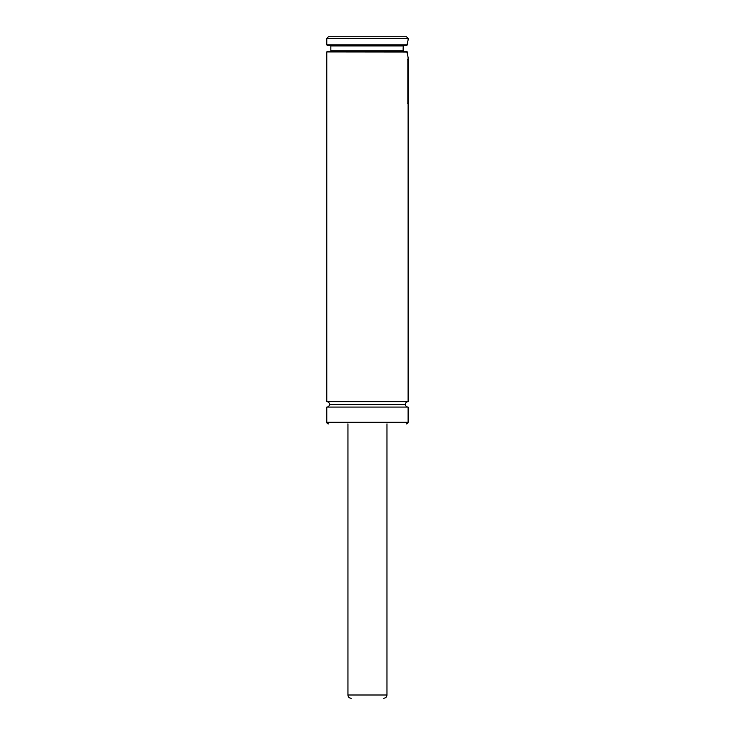 <?xml version="1.0" encoding="UTF-8"?>
<svg xmlns="http://www.w3.org/2000/svg" width="735" height="735" viewBox="0 0 735 735"><rect width="100%" height="100%" fill="white"/><g stroke="black" fill="none" stroke-linecap="round" stroke-linejoin="round"><path stroke-width="1.1" d="M408.109 401.659L408.109 104.058L408.109 401.659L326.781 401.659L326.781 51.928L326.781 401.659A2.71 2.71 0 0 1 329.491 404.369A2.71 2.71 0 0 0 326.781 401.659L408.109 401.659A2.71 2.71 0 0 0 405.398 404.369A2.71 2.71 0 0 1 408.081 401.659M408.109 407.08L326.781 407.08A2.71 2.71 0 0 0 329.491 404.369A2.71 2.71 0 0 1 326.781 407.08L326.781 422.267A1.626 1.626 0 0 0 328.407 423.893A1.626 1.626 0 0 1 326.781 422.267L326.781 407.08L408.109 407.08L408.109 422.267L408.109 407.08A2.71 2.71 0 0 1 405.398 404.369L329.491 404.369L405.398 404.369A2.71 2.71 0 0 0 408.081 407.08M403.791 51.386L403.193 50.844L403.129 48.4L403.827 45.423M408.109 422.267A1.626 1.626 0 0 1 406.483 423.893A1.626 1.626 0 0 0 408.109 422.267L326.781 422.267L408.109 422.267M408.09 57.256L408.109 60.196L408.035 56.972M407.392 53.03L407.576 54.445M407.815 55.869L407.291 51.928L326.781 51.928L327.323 51.386L406.804 51.386L327.323 51.386L326.781 51.928L407.291 52.01M408.109 38.376L408.109 40.002L408.109 38.376L406.483 36.75L408.109 38.376L326.781 38.376L328.407 36.75L326.781 38.376L408.109 38.376M326.781 44.881L326.781 38.376L326.781 44.881L407.337 44.881L326.781 44.881L327.323 45.423L406.85 45.423L327.323 45.423M406.483 36.75L328.407 36.75L406.483 36.75M403.772 45.432L403.23 45.965L330.842 45.965L403.294 45.763M403.138 49.631L403.23 45.965L330.842 45.965L330.842 50.844L403.193 50.844L403.147 49.649M403.249 51.055L330.842 50.844L403.193 50.844L403.57 51.349M408.109 57.358L406.731 51.386M407.41 44.192L407.815 41.5M408.109 40.002L406.85 45.423M407.778 55.685L407.383 52.938M408.09 70.496L408.173 66.637L408.21 69.825M408.219 64.515L408.173 67.684L408.109 64.515M408.173 60.582L408.164 64.064L408.109 60.582M408.173 87.336L408.173 90.304L408.109 87.336M408.173 82.026L408.219 86.344L408.109 82.026M408.173 77.368L407.962 81.594L408.109 77.368M408.173 69.513L408.063 76.927L408.109 69.513M407.631 59.654L408.109 60.196L408.109 103.736L408.109 60.196L408.109 103.736L407.631 103.185M407.842 59.654L407.842 103.185M408.173 97.865L408.219 104.59L408.109 97.865M408.164 92.739L408.219 93.933M408.1 90.488L408.118 98.71M408.008 93.373L408.219 97.571M408.219 95.035L408.219 94.484M408.219 90.175L408.219 92.775M386.932 694.998L347.958 694.998A3.252 3.243 90 0 0 351.211 698.25L351.211 698.25A3.252 3.243 -90 0 1 347.958 694.998L347.958 423.893L347.958 694.998L386.968 694.998C386.775 696.973 385.691 698.057 383.716 698.25L383.514 698.25M347.931 423.893L347.931 694.998C348.124 696.973 349.208 698.057 351.183 698.25L351.33 698.25M330.842 45.965L330.3 45.423M330.842 50.844L330.3 51.386M386.968 423.893L386.968 694.998"/></g></svg>
